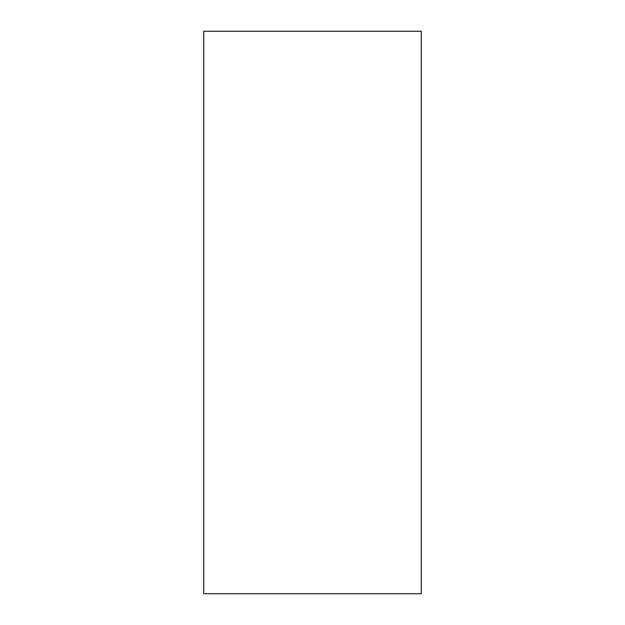 <?xml version="1.0" encoding="UTF-8"?>
<svg xmlns="http://www.w3.org/2000/svg" width="625" height="625" viewBox="0 0 625 625"><rect width="100%" height="100%" fill="white"/><g stroke="black" fill="none" stroke-linecap="round" stroke-linejoin="round"><path stroke-width="0.94" d="M421.25 593.75L203.75 593.75L203.75 31.25L421.25 31.25L421.25 593.75"/></g></svg>
